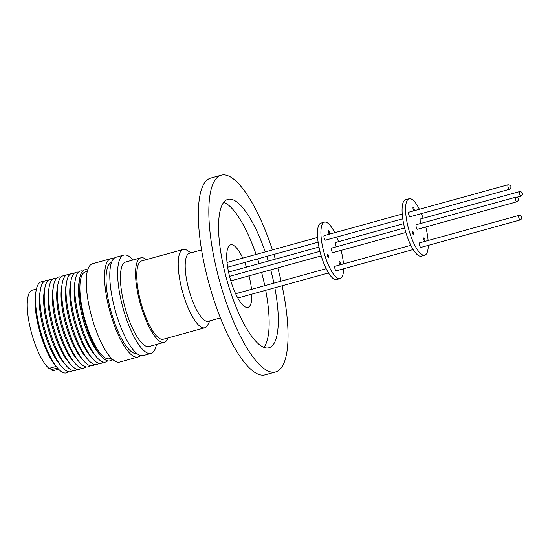 <?xml version="1.0" encoding="UTF-8"?>
<svg xmlns="http://www.w3.org/2000/svg" width="550" height="550" viewBox="0 0 550 550"><rect width="100%" height="100%" fill="white"/><g stroke="black" fill="none" stroke-linecap="round" stroke-linejoin="round"><path stroke-width="0.82" d="M251.852 294.147A32.45 9.481 -105.5 0 1 247.947 307.354A32.45 9.481 -105.5 0 1 244.922 306.742A32.45 9.481 -105.5 0 1 228.992 273.989A32.45 9.481 -105.5 0 1 230.649 244.805A32.45 9.481 -105.5 0 1 233.667 245.41A32.45 9.481 -105.5 0 1 242.811 258.101M244.716 262.474A32.45 9.481 -105.5 0 1 246.441 267.114M249.04 275.832A32.45 9.481 -105.5 0 1 251.515 289.334M343.633 268.764A29.288 8.553 -105.5 0 1 340.093 278.589L336.607 279.551A29.288 8.553 -105.5 0 1 318.649 245.327A29.288 8.553 -105.5 0 1 320.994 223.101L324.479 222.138A29.288 8.553 -105.5 0 1 334.751 232.678M340.093 278.589A29.288 8.553 -105.5 0 1 322.128 244.358A29.288 8.553 -105.5 0 1 324.479 222.138M336.738 237.029A29.288 8.553 -105.5 0 1 338.511 241.656M341.131 250.367A29.288 8.553 -105.5 0 1 342.437 256.369A29.288 8.553 -105.5 0 1 343.454 263.911M340.312 263.209A1.698 0.495 -105.5 0 1 340.175 264.495A1.698 0.495 -105.5 0 1 339.137 262.508A1.698 0.495 -105.5 0 1 339.274 261.222A1.698 0.495 -105.5 0 1 340.312 263.209M329.539 232.547A1.698 0.495 -105.5 0 1 329.402 233.833A1.698 0.495 -105.5 0 1 328.364 231.846A1.698 0.495 -105.5 0 1 328.494 230.56A1.698 0.495 -105.5 0 1 329.539 232.547M328.769 256.382A1.698 0.495 -105.5 0 1 328.632 257.675A1.698 0.495 -105.5 0 1 327.587 255.688A1.698 0.495 -105.5 0 1 327.724 254.396A1.698 0.495 -105.5 0 1 328.769 256.382M403.638 223.644L335.761 242.419A2.365 0.688 74.5 0 0 335.569 244.207A2.365 0.688 74.5 0 0 336.579 246.723M402.256 214.012L324.218 235.593A2.365 0.688 74.5 0 0 324.094 237.717A2.365 0.688 74.5 0 0 325.256 240.103A2.365 0.688 74.5 0 0 325.476 240.144L402.786 218.769M404.607 227.913L331.657 248.084A2.365 0.688 74.5 0 0 331.533 250.209A2.365 0.688 74.5 0 0 332.695 252.594A2.365 0.688 74.5 0 0 332.915 252.643L405.866 232.464M410.829 245.279L334.991 266.255A2.365 0.688 74.5 0 0 334.799 268.049A2.365 0.688 74.5 0 0 336.249 270.806L413.174 249.535M428.285 245.355A29.288 8.553 -105.5 0 1 424.744 255.179L421.259 256.142A29.288 8.553 -105.5 0 1 403.301 221.918A29.288 8.553 -105.5 0 1 405.652 199.691L409.131 198.729A29.288 8.553 -105.5 0 1 419.402 209.268M424.744 255.179A29.288 8.553 -105.5 0 1 406.787 220.956A29.288 8.553 -105.5 0 1 409.131 198.729M421.389 213.62A29.288 8.553 -105.5 0 1 423.17 218.247M425.783 226.958A29.288 8.553 -105.5 0 1 427.089 232.959A29.288 8.553 -105.5 0 1 428.113 240.501M424.964 239.8A1.698 0.495 -105.5 0 1 424.834 241.086A1.698 0.495 -105.5 0 1 423.789 239.099A1.698 0.495 -105.5 0 1 423.926 237.813A1.698 0.495 -105.5 0 1 424.964 239.8M414.191 209.137A1.698 0.495 -105.5 0 1 414.054 210.43A1.698 0.495 -105.5 0 1 413.016 208.436A1.698 0.495 -105.5 0 1 413.153 207.151A1.698 0.495 -105.5 0 1 414.191 209.137M413.421 232.973A1.698 0.495 -105.5 0 1 413.284 234.266A1.698 0.495 -105.5 0 1 412.246 232.279A1.698 0.495 -105.5 0 1 412.376 230.986A1.698 0.495 -105.5 0 1 413.421 232.973M416.309 224.675A2.365 0.688 74.5 0 0 416.185 226.799A2.365 0.688 74.5 0 0 417.347 229.185A2.365 0.688 74.5 0 0 417.567 229.233L516.835 201.781A2.365 0.688 -105.5 0 1 516.615 201.733A2.365 0.688 -105.5 0 1 515.598 199.87A2.365 0.688 -105.5 0 1 515.577 197.23L416.309 224.675M419.643 242.846A2.365 0.688 74.5 0 0 419.451 244.64A2.365 0.688 74.5 0 0 420.901 247.397L520.169 219.945A2.365 0.688 -105.5 0 1 518.726 217.188A2.365 0.688 -105.5 0 1 518.629 216.329A2.365 0.688 -105.5 0 1 518.911 215.394L419.643 242.846M521.077 196.006A2.365 0.688 -105.5 0 1 520.939 196.109A2.365 0.688 -105.5 0 1 520.809 196.103A2.365 0.688 -105.5 0 1 519.496 193.346A2.365 0.688 -105.5 0 1 519.681 191.558L420.413 219.01A2.365 0.688 74.5 0 0 420.228 220.798A2.365 0.688 74.5 0 0 421.231 223.321M408.87 212.183A2.365 0.688 74.5 0 0 408.746 214.308A2.365 0.688 74.5 0 0 409.908 216.693A2.365 0.688 74.5 0 0 410.128 216.734L509.396 189.282A2.365 0.688 -105.5 0 1 509.176 189.241A2.365 0.688 -105.5 0 1 508.351 187.935A2.365 0.688 -105.5 0 1 508.138 184.731L408.87 212.183M282.109 285.78A102.073 29.817 -105.5 0 1 275.646 371.931L265.148 374.832A102.073 29.817 -105.5 0 1 255.647 372.914A102.073 29.817 -105.5 0 1 202.551 255.53A102.073 29.817 -105.5 0 1 210.739 178.069L221.238 175.168A102.073 29.817 -105.5 0 1 230.739 177.086A102.073 29.817 -105.5 0 1 272.436 249.906M275.646 371.931A102.073 29.817 -105.5 0 1 266.145 370.006A102.073 29.817 -105.5 0 1 216.026 266.991A102.073 29.817 -105.5 0 1 221.238 175.168M263.924 347.353A76.993 22.488 74.5 0 0 265.705 290.317M264.77 285.67A76.993 22.488 74.5 0 0 261.594 272.36M259.098 263.615A76.993 22.488 74.5 0 0 257.613 258.913M256.107 254.423A76.993 22.488 74.5 0 0 225.947 203.321A76.993 22.488 74.5 0 0 223.809 202.276M274.849 287.788A76.993 22.488 -105.5 0 1 268.957 347.751A76.993 22.488 -105.5 0 1 261.793 346.308A76.993 22.488 -105.5 0 1 223.988 268.599A76.993 22.488 -105.5 0 1 227.92 199.341A76.993 22.488 -105.5 0 1 235.084 200.791A76.993 22.488 -105.5 0 1 265.251 251.9M266.757 256.382A76.993 22.488 -105.5 0 1 268.242 261.085M270.738 269.837A76.993 22.488 -105.5 0 1 273.914 283.14M56.148 366.41L48.984 368.39A41.566 12.141 -105.5 0 1 28.957 321.736A41.566 12.141 -105.5 0 1 32.292 290.194L36.424 289.053M68.413 371.676A47.231 13.798 -105.5 0 1 57.468 367.943L55.474 365.612A43.959 12.842 -105.5 0 1 36.836 318.835A43.959 12.842 -105.5 0 1 35.585 293.7L36.101 290.682A47.231 13.798 -105.5 0 1 43.574 281.854M58.582 369.174L54.45 370.322A41.566 12.141 -105.5 0 1 50.985 369.765L57.482 367.964A47.231 13.798 -105.5 0 1 37.441 317.687A47.231 13.798 -105.5 0 1 36.101 290.682M72.772 370.473A47.231 13.798 -105.5 0 1 61.82 366.74L59.331 363.832A43.141 12.602 -105.5 0 1 41.037 317.921A43.141 12.602 -105.5 0 1 39.813 293.253L40.453 289.479A47.231 13.798 -105.5 0 1 47.932 280.651M61.82 366.74A47.231 13.798 -105.5 0 1 41.793 316.484A47.231 13.798 -105.5 0 1 40.453 289.479M77.124 369.27A47.231 13.798 -105.5 0 1 66.172 365.537L63.683 362.622A43.141 12.602 -105.5 0 1 45.389 316.718A43.141 12.602 -105.5 0 1 44.165 292.05L44.811 288.269A47.231 13.798 -105.5 0 1 52.284 279.448M66.172 365.537A47.231 13.798 -105.5 0 1 46.152 315.281A47.231 13.798 -105.5 0 1 44.811 288.269M81.476 368.067A47.231 13.798 -105.5 0 1 70.531 364.334L68.035 361.419A43.141 12.602 -105.5 0 1 49.748 315.514A43.141 12.602 -105.5 0 1 48.524 290.847L49.163 287.066A47.231 13.798 -105.5 0 1 56.636 278.245M70.531 364.334A47.231 13.798 -105.5 0 1 50.504 314.071A47.231 13.798 -105.5 0 1 49.163 287.066M85.834 366.857A47.231 13.798 -105.5 0 1 74.883 363.131L72.387 360.216A43.141 12.602 -105.5 0 1 54.099 314.311A43.141 12.602 -105.5 0 1 52.876 289.644L53.515 285.863A47.231 13.798 -105.5 0 1 60.995 277.035M74.883 363.131A47.231 13.798 -105.5 0 1 54.856 312.868A47.231 13.798 -105.5 0 1 53.515 285.863M90.186 365.654A47.231 13.798 -105.5 0 1 79.234 361.928L76.746 359.013A43.141 12.602 -105.5 0 1 58.451 313.108A43.141 12.602 -105.5 0 1 57.227 288.441L57.874 284.659A47.231 13.798 -105.5 0 1 65.347 275.832M79.234 361.928A47.231 13.798 -105.5 0 1 59.214 311.664A47.231 13.798 -105.5 0 1 57.874 284.659M94.538 364.451A47.231 13.798 -105.5 0 1 88.137 364.781A47.231 13.798 -105.5 0 1 83.593 360.724L81.097 357.809A43.141 12.602 -105.5 0 1 62.81 311.905A43.141 12.602 -105.5 0 1 61.579 287.238L62.226 283.456A47.231 13.798 -105.5 0 1 69.699 274.629M83.593 360.724A47.231 13.798 -105.5 0 1 63.566 310.461A47.231 13.798 -105.5 0 1 62.226 283.456M98.89 363.248A47.231 13.798 -105.5 0 1 87.945 359.514L85.449 356.606A43.141 12.602 -105.5 0 1 67.162 310.702A43.141 12.602 -105.5 0 1 65.938 286.028L66.578 282.253A47.231 13.798 -105.5 0 1 74.058 273.426M87.945 359.514A47.231 13.798 -105.5 0 1 67.918 309.258A47.231 13.798 -105.5 0 1 66.578 282.253M103.249 362.044A47.231 13.798 -105.5 0 1 92.297 358.311L89.808 355.403A43.141 12.602 -105.5 0 1 71.514 309.492A43.141 12.602 -105.5 0 1 70.29 284.824L70.929 281.05A47.231 13.798 -105.5 0 1 78.409 272.222M92.297 358.311A47.231 13.798 -105.5 0 1 72.277 308.055A47.231 13.798 -105.5 0 1 70.929 281.05M107.601 360.841A47.231 13.798 -105.5 0 1 96.656 357.108L94.16 354.2A43.141 12.602 -105.5 0 1 75.866 308.289A43.141 12.602 -105.5 0 1 74.642 283.621L75.288 279.847A47.231 13.798 -105.5 0 1 82.761 271.019M96.656 357.108A47.231 13.798 -105.5 0 1 76.629 306.852A47.231 13.798 -105.5 0 1 75.288 279.847M112.358 359.191A47.231 13.798 -105.5 0 1 101.007 355.905L98.512 352.99A43.141 12.602 -105.5 0 1 80.224 307.086A43.141 12.602 -105.5 0 1 79.001 282.418L79.64 278.637A47.231 13.798 -105.5 0 1 87.691 269.988M101.007 355.905A47.231 13.798 -105.5 0 1 80.981 305.649A47.231 13.798 -105.5 0 1 79.64 278.637M111.327 358.194L109.361 358.737A45.038 13.159 -105.5 0 1 81.744 306.096A45.038 13.159 -105.5 0 1 85.353 271.92L87.319 271.377M140.333 355.486A51.013 14.898 -105.5 0 1 137.947 357.033A51.013 14.898 -105.5 0 1 106.666 297.406A51.013 14.898 -105.5 0 1 110.756 258.692A51.013 14.898 -105.5 0 1 113.596 258.796M137.947 357.033L119.659 362.086A51.013 14.898 -105.5 0 1 88.378 302.466A51.013 14.898 -105.5 0 1 92.469 263.752L110.756 258.692M136.737 353.437A47.231 13.798 -105.5 0 1 107.979 298.183A47.231 13.798 -105.5 0 1 111.561 262.398M156.447 344.465A51.013 14.898 -105.5 0 1 151.009 353.416A51.013 14.898 -105.5 0 1 119.728 293.796A51.013 14.898 -105.5 0 1 123.819 255.083A51.013 14.898 -105.5 0 1 133.079 259.971M151.009 353.416L143.172 355.582A51.013 14.898 -105.5 0 1 111.891 295.962A51.013 14.898 -105.5 0 1 115.981 257.249L123.819 255.083M168.032 337.927A43.835 12.801 -105.5 0 1 164.251 342.306A43.835 12.801 -105.5 0 1 160.167 341.481A43.835 12.801 -105.5 0 1 138.648 297.248A43.835 12.801 -105.5 0 1 140.882 257.812A43.835 12.801 -105.5 0 1 144.966 258.637A43.835 12.801 -105.5 0 1 146.376 259.627M164.251 342.306L149.098 346.5A43.835 12.801 -105.5 0 1 145.014 345.675A43.835 12.801 -105.5 0 1 123.496 301.434A43.835 12.801 -105.5 0 1 125.73 262.006L140.882 257.812M183.143 249.459L141.694 260.92A40.617 11.866 74.5 0 0 139.624 297.461A40.617 11.866 74.5 0 0 159.569 338.456A40.617 11.866 74.5 0 0 163.35 339.226L204.799 327.766A40.617 11.866 -105.5 0 1 201.018 326.996A40.617 11.866 -105.5 0 1 181.074 286A40.617 11.866 -105.5 0 1 183.143 249.459A40.617 11.866 -105.5 0 1 186.924 250.222A40.617 11.866 -105.5 0 1 187.158 250.367L191.042 252.814M220.385 317.914L208.299 321.255A35.282 10.306 -105.5 0 1 205.012 320.595A35.282 10.306 -105.5 0 1 187.688 284.982A35.282 10.306 -105.5 0 1 189.489 253.241L201.575 249.899M209.853 320.829L207.776 324.926A40.617 11.866 -105.5 0 1 204.799 327.766M54.876 366.761L56.636 366.974M50.985 369.765L50.676 367.922M273.879 254.409A102.073 29.817 -105.5 0 1 275.323 259.132M277.798 267.877A102.073 29.817 -105.5 0 1 281.098 281.16M522.17 193.029L522.287 193.572L522.17 193.029M516.794 197.258L520.939 196.109C523.724 193.751 522.748 193.359 520.871 191.572L519.681 191.558A2.365 0.688 -105.5 0 1 519.819 191.558M516.835 201.781C518.499 200.468 518.98 199.492 518.272 198.859C518.678 198.22 517.784 197.677 515.577 197.23M520.169 219.945C521.558 219.051 522.081 218.329 521.73 217.779C521.07 216.521 522.362 215.765 518.911 215.394M509.396 189.282C511.101 187.825 511.555 186.78 510.757 186.141C511.259 185.742 510.386 185.274 508.138 184.731M326.178 268.689L235.627 293.728M319.956 251.322L229.556 276.32M317.597 237.421L227.047 262.46M318.986 247.053L228.566 272.058M318.127 242.172L227.666 267.19M321.214 255.874L230.814 280.871M328.522 272.944L237.806 298.024"/></g></svg>
